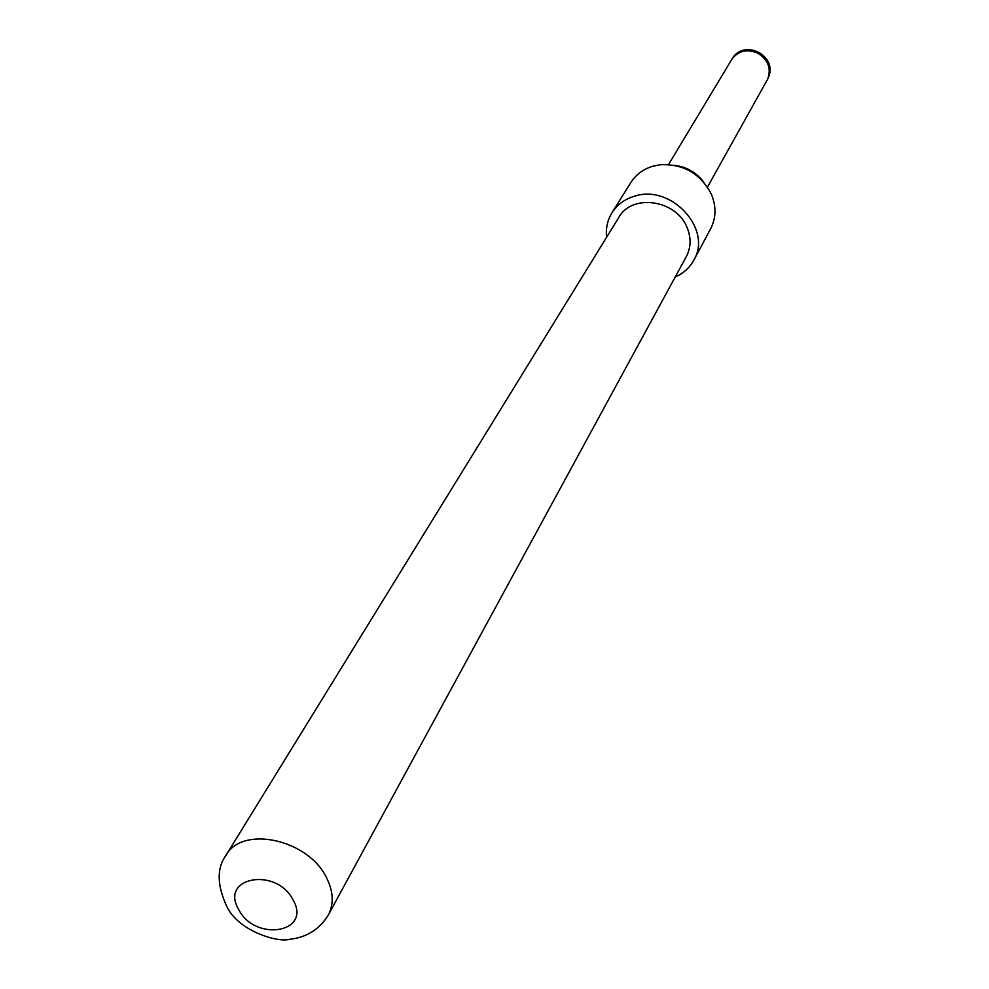 <?xml version="1.0" encoding="UTF-8"?>
<svg xmlns="http://www.w3.org/2000/svg" width="989" height="989" viewBox="0 0 989 989"><rect width="100%" height="100%" fill="white"/><g stroke="black" fill="none" stroke-linecap="round" stroke-linejoin="round"><path stroke-width="1.48" d="M693.784 260.206L710.634 228.78C716.16 217.951 716.407 206.466 711.4 194.301C700.62 173.668 683.609 163.815 660.343 164.73L652.728 166.251C643.196 169.181 635.89 174.608 630.821 182.545L611.944 212.808C617.099 204.735 624.553 199.234 634.295 196.279C670.938 183.682 712.859 229.102 693.784 260.206C689.617 267.784 683.436 273.384 675.227 277.007M618.842 217.395C632.07 193.115 676.822 199.852 687.256 227.977C691.274 238.089 690.977 247.596 686.366 256.497L328.348 914.949C334.059 903.81 333.404 891.336 326.419 877.527C307.999 839.117 241.909 825.049 225.838 855.572L618.842 217.395M293.14 900.015C276.475 866.611 219.237 877.107 238.695 909.534C255.088 942.233 311.992 932.763 293.14 900.015M606.616 237.261C605.664 228.335 607.444 220.188 611.944 212.808M674.523 165.324C686.687 166.857 696.454 172.519 703.834 182.297M757.314 52.924C768.033 59.427 771.494 68.105 767.711 78.984L767.835 78.737C779.542 56.398 743.827 37.322 731.749 59.451C738.029 50.896 746.547 48.721 757.314 52.924M668.552 164.557L731.749 59.451M225.838 855.572C216.504 868.49 217.011 885.847 227.346 907.642C240.104 932.058 278.898 942.715 289.332 939.34C306.541 937.523 319.546 929.388 328.348 914.949M707.469 187.094L767.192 79.985"/></g></svg>
